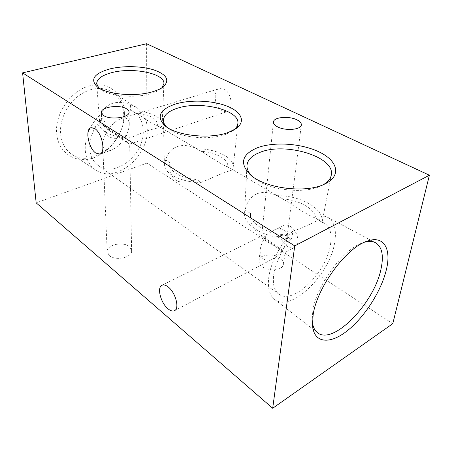 <?xml version="1.0" encoding="UTF-8"?>
<svg xmlns="http://www.w3.org/2000/svg" width="452" height="452" viewBox="0 0 452 452"><rect width="100%" height="100%" fill="white"/><g stroke="black" fill="none" stroke-linecap="round" stroke-linejoin="round"><path stroke-width="0.34" stroke-dasharray="2.26 1.69" d="M263.471 258.968C265.912 260.691 269.285 260.533 273.59 258.499C277.195 256.453 280.15 253.702 282.455 250.25L265.669 238.537L261.635 236.153L264.55 238.583C266.951 234.983 270.042 232.17 273.822 230.141C277.794 228.367 280.958 228.237 283.302 229.752C285.975 231.367 287.116 234.644 286.715 239.583C286.105 243.453 284.687 247.012 282.455 250.25L285.065 252.453L280.816 249.933L264.55 238.583C262.211 241.956 260.77 245.662 260.222 249.696C259.934 254.256 261.019 257.346 263.471 258.968M290.15 226.345C297.732 230.576 300.783 244.764 294.744 247.357C292.613 248.385 290.218 248.075 287.557 246.419C280.059 241.989 277.161 228.04 283.291 225.475C285.308 224.542 287.591 224.83 290.15 226.345M102.96 146.821L105.039 150.087C106.367 151.041 108.282 151.143 110.785 150.386C115.633 148.425 119.927 144.747 123.678 139.352L104.067 125.662L101.858 124.436L108.339 129.543C112.181 124.023 116.571 120.322 121.503 118.441C123.746 117.814 125.498 117.904 126.758 118.706C128.306 119.577 129.148 121.418 129.289 124.238C129.091 129.187 127.215 134.227 123.678 139.352L129.656 144.086L127.255 142.736L108.339 129.543C105.079 134.216 103.203 138.956 102.723 143.759M223.757 88.999C231.706 92.248 234.012 110.045 226.825 111.74L222.429 111.248C214.598 107.791 212.367 90.27 219.666 88.564L223.757 88.999M262.618 266.923C269.432 272.031 283.331 270.064 283.596 264.03C283.794 261.725 282.545 259.646 279.85 257.793C272.906 252.832 259.295 254.826 259.058 260.928C258.9 263.104 260.081 265.104 262.618 266.923M109.248 255.499C115.322 261.273 132.408 257.533 131.628 250.724L129.391 246.69C123.181 241.108 106.406 244.786 107.169 251.702L109.248 255.499M364.487 242.232L362.368 242.933C343.096 249.103 316.14 285.833 312.761 310.987L312.202 320.536L312.434 322.751M292.676 231.373C280.059 244.238 270.2 263.669 268.652 278.392C267.669 288.432 269.612 295.405 274.488 299.314C290.822 313.14 330.209 274.358 334.712 242.255C336.729 229.78 334.339 221.446 327.542 217.254L323.304 215.881C323.073 217.073 320.123 219.113 314.462 222.005C308.422 225.068 301.162 228.192 292.676 231.373L292.111 237.679L290.201 238.464L284.218 234.695C274.81 238.074 266.482 238.063 259.245 234.661C252.826 229.141 249.922 222.079 250.544 213.48C249.628 222.938 265.674 233.531 284.218 234.695M124.402 113.107C124.859 131.792 110.859 152.058 93.4 157.872C75.987 163.952 58.212 153.301 56.636 133.43C54.777 113.633 70.936 90.462 89.773 85.795C108.582 80.823 124.204 94.372 124.402 113.107M123.741 114.678C125.458 141.945 91.948 168.59 71.806 154.318C65.241 149.861 61.5 142.99 60.585 133.707C59.54 120.622 66.501 105.316 77.671 96.445C90.089 87.524 101.57 86.033 112.124 91.959C119.497 97.005 123.368 104.581 123.741 114.678M130.34 110.158L133.261 111.537C139.708 115.633 143.03 122.13 143.227 131.035C144.352 154.748 114.802 178.291 98.333 165.562C93.18 161.771 90.327 156.042 89.773 148.363C89.552 137.295 93.705 127.357 102.231 118.554L101.74 113.22C103.892 108.26 107.678 104.904 113.102 103.152C118.644 101.779 124.441 102.321 130.504 104.785L130.34 110.158L138.922 114.842C148.9 121.65 157.799 126.882 157.392 125.639L157.398 124.102C156.239 117.927 148.861 114.181 135.25 112.859M292.111 237.679C281.681 249.916 275.505 262.584 273.579 275.697C272.663 284.675 274.443 290.828 278.929 294.156C293.139 305.377 326.723 272.036 330.48 244.566C332.13 234.147 330.186 227.102 324.66 223.418L322.044 222.322L323.304 215.881M130.504 104.785L136.363 107.361C143.47 112.243 147.103 119.695 147.273 129.724C148.425 156.776 115.209 183.891 95.807 170.105C89.473 165.799 85.953 159.047 85.23 149.838C84.993 135.854 90.496 123.645 101.74 113.22M252.069 176.201L253.499 177.5C266.855 189.88 303.857 194.648 320.999 185.908L323.525 184.585M322.073 222.118C324.417 208.604 299.975 195.202 276.89 195.693L286.709 201.236C298.495 209.327 312.038 217.288 315.151 217.858L322.044 222.322M250.544 213.48L245.153 210.084C246.639 202.36 250.442 196.965 256.555 193.902C262.906 191.512 269.686 192.111 276.89 195.693M166.669 127.046L168.059 128.289C178.382 137.448 209.09 140.775 225.684 134.368L232.554 130.995L234.04 129.865M227.864 167.025L232.605 169.794L233.164 167.551C234.548 157.618 215.966 148.561 196.66 148.77L204.993 153.465C215.841 160.889 226.672 167.246 227.65 166.709L227.887 166.771C228.61 159.245 215.779 152.177 200.987 151.307M169.935 162.703L169.715 164.336C169.257 171.353 181.461 178.512 196.507 179.444C189.168 182.314 182.721 182.874 177.167 181.116C172.009 177.749 169.511 172.624 169.692 165.737L169.935 162.703L165.658 160.008C167.449 153.414 171.331 148.906 177.303 146.476C183.495 144.646 189.942 145.408 196.66 148.77M232.605 169.794L222.282 173.393L201.196 182.399L196.507 179.444M98.739 87.824L100.061 89.021C108.26 96.101 134.645 98.615 150.522 93.728C154.996 92.423 158.415 90.807 160.771 88.886L162.031 87.694M157.143 125.667L160.985 127.91L162.172 124.453C162.726 117.045 148.024 110.734 131.707 110.791M160.985 127.91C159.415 127.509 155.691 128.215 149.827 130.035C143.674 132.12 137.238 134.736 130.521 137.877L126.741 135.493C115.384 140.984 104.678 138.77 104.791 126.995L105.243 121.95L104.694 124.486C105.83 130.408 113.175 134.08 126.741 135.493M316.084 218.615C315.253 208.92 299.094 199.874 282.302 198.863M105.243 121.95L101.768 119.763C100.372 121.413 99.739 123.13 99.858 124.91C99.988 131.741 114.153 137.967 130.521 137.877M146.606 43.737L147.03 163.093L36.171 202.858M392.788 323.66L147.03 163.093M101.768 119.763L102.231 118.554M165.658 160.008L164.392 164.669C164.019 173.715 181.738 182.653 201.196 182.399M245.153 210.084L244.6 213.067C243.08 225.311 266.318 239.012 290.201 238.464M174.523 310.665L273.59 258.499M283.596 264.03L285.076 252.442L294.744 247.357M99.819 154.042L110.785 150.386M129.645 144.103L226.825 111.74M131.628 250.724L129.656 144.086M312.202 320.536L312.513 325.191M274.488 299.314L317.44 332.644M278.929 294.156L98.333 165.562M95.807 170.105L71.806 154.318M321.784 185.529L325.502 183.67M322.067 222.243L331.254 175.246M232.554 130.995L235.82 128.763M233.164 167.551L237.859 123.611M160.771 88.886L163.658 86.507M162.172 124.453L163.906 83.654M129.289 124.238L129.063 112.073M286.715 239.583L301.337 124.865M261.623 236.164L273.437 122.029M101.858 124.436L101.361 112.52M169.692 165.737L169.715 164.336M204.993 153.465L157.392 125.639L157.398 124.102M104.791 126.995L104.694 124.486M99.858 124.91L96.688 83.761M100.061 89.021L97.044 86.637M164.392 164.669L163.392 120.486M168.059 128.289L164.991 125.792M244.6 213.067L246.967 165.522M253.499 177.5L250.419 174.879M136.363 107.361L112.124 91.959M324.66 223.418L315.151 217.858M286.709 201.236L227.65 166.709M138.922 114.842L133.261 111.537M327.542 217.254L375.561 242.735M362.368 242.933L366.747 241.306M107.169 251.702L102.711 144.962M259.058 260.928L260.222 249.696M121.503 118.441L219.666 88.564M91.021 127.718L101.87 124.419M273.822 230.141L283.291 225.475M161.997 285.263L261.635 236.153"/><path stroke-width="0.68" d="M168.291 287.037C175.596 292.602 179.76 308.586 174.523 310.665C172.698 311.518 170.494 310.88 167.924 308.733C160.709 302.953 156.714 287.359 161.997 285.263C163.726 284.477 165.822 285.071 168.291 287.037M94.694 128.532C102.09 132.781 106.011 152.787 99.819 154.042L95.875 153.121C88.598 148.623 84.756 129.057 91.021 127.718L94.694 128.532M313.123 314.92L312.513 325.191C313.807 343.582 330.017 344.639 347.447 330.655C364.911 316.779 381.601 290.523 386.477 269.206C391.483 248.419 383.652 234.831 366.747 241.306C346.062 247.888 316.773 287.8 313.123 314.92M312.434 322.751C313.14 327.293 314.807 330.593 317.44 332.644C333.113 345.927 374.516 302.783 381.059 268.776C383.878 255.516 382.047 246.832 375.561 242.735C372.612 241.176 368.917 241.012 364.487 242.232M324.643 184.083L325.502 183.67C341.802 175.517 337.537 160.731 319.394 152.07C301.427 143.29 273.669 141.453 257.098 147.877C241.617 154.629 239.396 163.63 250.419 174.879C264.974 188.411 305.868 193.676 324.643 184.083M323.525 184.585C327.96 181.924 330.536 178.811 331.254 175.246C335.729 156.635 284.336 141.589 259.42 152.607C251.634 155.742 247.481 160.042 246.967 165.522C246.809 169.088 248.51 172.647 252.069 176.201M228.305 132.447L235.82 128.763C246.238 121.622 241.419 111.627 226.78 106.028C212.208 100.372 190.151 99.525 175.348 104.062C159.584 109.553 156.132 116.797 164.991 125.792C176.229 135.792 210.112 139.465 228.305 132.447M234.04 129.865C236.339 127.91 237.616 125.825 237.859 123.611C240.108 109.989 200.146 100.434 177.365 108.243C168.308 111.169 163.647 115.254 163.392 120.486C163.449 122.712 164.539 124.899 166.669 127.046M152.448 91.79C157.358 90.36 161.093 88.603 163.658 86.507C169.963 79.959 166.618 74.399 153.618 69.84C141.346 65.992 123.091 65.602 109.813 68.936C94.174 73.427 89.92 79.332 97.044 86.637C105.954 94.361 135.041 97.129 152.448 91.79M162.031 87.694L163.906 83.654C165.048 73.416 132.419 66.902 111.593 72.682C101.785 75.32 96.818 79.01 96.688 83.761L98.739 87.824M103.666 115.599C110.486 120.328 129.916 117.543 129.063 112.073C129.018 110.87 128.182 109.779 126.554 108.813C119.582 104.271 100.598 106.966 101.361 112.52L103.666 115.599M277.675 126.91C285.591 131.136 301.298 129.73 301.337 124.865C301.461 123.012 299.964 121.317 296.84 119.791C288.8 115.718 273.511 117.124 273.437 122.029C273.33 123.78 274.743 125.407 277.675 126.91M429.4 175.218L146.606 43.737L22.6 72.874L294.732 245.894L429.4 175.218L392.788 323.66L272.686 408.263L36.171 202.858L22.6 72.874M272.686 408.263L294.732 245.894M102.723 143.759L102.96 146.821"/></g></svg>

